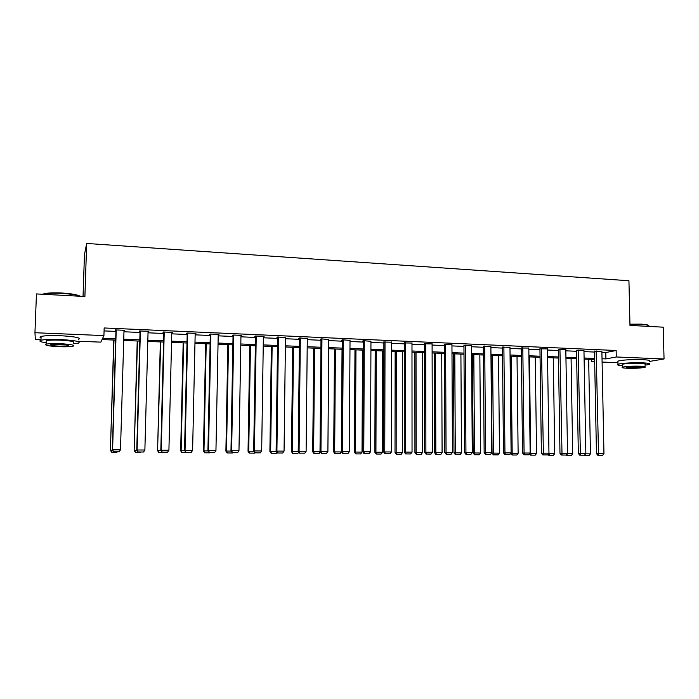<?xml version="1.0" encoding="UTF-8"?>
<svg xmlns="http://www.w3.org/2000/svg" width="699" height="699" viewBox="0 0 699 699"><rect width="100%" height="100%" fill="white"/><g stroke="black" fill="none" stroke-linecap="round" stroke-linejoin="round"><path stroke-width="1.05" d="M83.041 296.402L84.457 254.637L86.676 243.453L628.934 280.736L629.974 325.411L663.202 327.176L664.05 358.971L649.371 361.453M617.933 362.685L602.092 362.056M594.674 361.759L591.371 361.628L594.657 361.016M591.328 359.391L591.371 361.628M115.667 340.116L102.037 339.565L100.822 342.134L78.524 341.243M40.979 339.749L35.361 339.531L34.95 332.724L103.924 335.599L102.631 338.325L115.702 338.866M601.9 352.375L605.78 352.541L616.142 350.496L104.168 327.971L103.924 335.599M104.072 330.915L115.929 331.422M123.968 331.772L140.027 332.462M148.031 332.803L163.776 333.484M171.753 333.834L187.192 334.498M195.143 334.838L210.277 335.494M218.202 335.835L233.038 336.472M240.937 336.813L255.484 337.442M263.357 337.783L277.625 338.395M285.472 338.735L299.46 339.338M307.28 339.67L320.998 340.264M328.792 340.596L342.248 341.182M350.007 341.514L363.209 342.082M370.942 342.423L383.891 342.973M391.606 343.305L404.302 343.856M411.991 344.188L424.45 344.729M432.104 345.053L444.328 345.586M451.956 345.909L463.944 346.424M471.545 346.756L483.315 347.263M490.89 347.586L502.441 348.085M509.982 348.417L521.314 348.906M528.837 349.229L539.951 349.71M547.448 350.033L558.361 350.496M565.823 350.819L576.535 351.282M583.971 351.606L594.482 352.06M601.874 351.23L594.465 351.186M583.953 350.461L576.518 350.409M565.806 349.675L558.344 349.622M547.431 348.88L539.943 348.818M528.82 348.076L521.305 348.015M509.973 347.263L502.432 347.193M490.881 346.442L483.306 346.363M471.537 345.612L463.944 345.516M451.947 344.773L444.319 344.668M432.096 343.917L424.442 343.803M411.982 343.06L404.302 342.929M391.606 342.187L383.9 342.047M370.951 341.313L363.602 340.71L362.545 341.121L363.218 341.147M350.016 340.422L342.571 339.793L341.575 340.203L342.257 340.238M328.801 339.522L321.252 338.866L320.325 339.286L321.007 339.312M307.289 338.622L299.635 337.923L298.779 338.351L299.469 338.377M285.48 337.704L277.73 336.97L276.935 337.399L277.634 337.434M263.374 336.796L264.091 336.376L255.511 336.001L254.786 336.437L255.502 336.472M240.954 335.835L241.688 335.398L232.985 335.022L232.33 335.468L233.055 335.494M218.219 334.847L218.962 334.41L210.137 334.026L209.56 334.471L210.294 334.506M195.17 333.851L195.921 333.406L186.974 333.012L186.467 333.475L187.21 333.502M171.779 332.838L172.548 332.392L163.47 331.99L163.042 332.453L163.802 332.488M148.057 331.807L148.835 331.352L139.625 330.95L139.284 331.422L140.053 331.457M123.994 330.758L124.789 330.304L115.44 329.902L115.186 330.374L115.964 330.409M86.676 243.453L84.894 296.498L36.453 293.929L34.95 332.724M616.142 350.496L616.282 356.979L664.05 358.971M630.105 359.705L636.946 359.548M602.022 358.753L605.919 358.91L616.282 356.979M123.749 339.19L139.817 339.854M147.83 340.177L163.592 340.824M171.578 341.147L187.026 341.776M194.986 342.108L210.128 342.728M218.062 343.052L232.907 343.655M240.814 343.978L255.371 344.572M263.252 344.895L277.529 345.481M285.384 345.804L299.382 346.372M307.202 346.695L320.937 347.254M328.731 347.578L342.204 348.128M349.972 348.443L363.183 348.984M370.924 349.299L383.882 349.832M391.589 350.147L404.302 350.662M411.991 350.977L424.459 351.492M432.122 351.807L444.354 352.305M451.982 352.619L463.987 353.109M471.598 353.414L483.367 353.904M490.951 354.21L502.502 354.681M510.052 354.987L521.393 355.459M528.916 355.765L540.047 356.219M547.544 356.525L558.457 356.971M565.928 357.276L576.649 357.713M584.093 358.019L594.604 358.447M594.631 359.522L584.111 359.103M576.666 358.797L565.954 358.36M558.475 358.063L547.562 357.617M540.056 357.311L528.933 356.866M521.41 356.56L510.069 356.097M502.511 355.791L490.96 355.328M483.376 355.013L471.598 354.542M463.996 354.227L451.991 353.746M444.354 353.432L432.122 352.943M424.459 352.628L411.991 352.121M404.302 351.815L391.589 351.3M383.873 350.985L370.916 350.461M363.174 350.147L349.963 349.614M342.195 349.299L328.722 348.749M320.928 348.434L307.193 347.875M299.373 347.56L285.367 346.992M277.512 346.678L263.235 346.092M255.353 345.778L240.797 345.184M232.889 344.869L218.036 344.266M210.102 343.943L194.96 343.331M187 343.008L171.543 342.379M163.557 342.056L147.804 341.418M139.783 341.095L123.706 340.439M605.78 352.541L605.919 358.91M241.015 335.371L241.006 335.843M218.368 334.384L218.359 334.856M195.397 333.379L195.388 333.86M172.103 332.366L172.094 332.846M148.476 331.343L148.468 331.824M124.509 330.295L124.492 330.784M601.874 351.09L603.953 453.607L596.465 453.599L597.872 455.302L602.599 455.329L597.872 455.302M594.465 351.047L596.465 453.599M596.151 350.846L598.562 455.294M602.599 455.329L603.953 453.607M588.663 359.286L590.445 453.861L589.143 455.538L584.521 455.521L589.143 455.538M585.57 453.826L590.445 453.861M584.967 454.603L585.177 455.503M629.948 324.187L641.376 324.144C645.815 324.406 648.226 324.869 648.628 325.551M648.943 326.258C649.441 325.402 646.994 324.799 641.603 324.467L629.956 324.511M645.02 365.193L649.45 364.389C651.031 363.655 648.724 363.139 642.538 362.842C631.162 362.606 622.966 363.069 617.968 364.24C616.535 364.852 618.003 365.332 622.372 365.664M649.362 361.252C650.952 360.492 648.646 359.959 642.46 359.653C631.083 359.408 622.896 359.889 617.899 361.095L617.916 361.942M622.355 364.861L622.337 364.275C625.946 363.436 631.835 363.096 640.022 363.262C644.478 363.48 646.147 363.856 645.002 364.38M627.449 368.259C635.566 368.425 641.437 368.093 645.072 367.272C646.217 366.757 644.557 366.398 640.092 366.189C631.905 366.023 626.016 366.346 622.407 367.167C621.262 367.691 622.94 368.058 627.449 368.259M637.803 366.564L626.418 367.193C625.675 367.534 626.758 367.77 629.659 367.901L641.018 367.263C641.761 366.931 640.686 366.695 637.803 366.564M42.656 294.262L44.334 293.685C48.231 292.872 54.05 292.645 61.783 293.012C71.464 293.641 77.606 294.716 80.21 296.254M79.808 296.227C76.409 294.873 70.398 293.929 61.774 293.397C53.849 293.021 47.89 293.248 43.888 294.078L43.137 294.279M73.212 343.821L78.454 343.13C81.285 341.601 75.177 340.404 60.114 339.522C50.887 339.207 44.5 339.461 40.961 340.256C38.515 341.068 40.254 341.925 46.178 342.807M78.585 339.408C81.416 337.827 75.309 336.595 60.254 335.686C51.027 335.363 44.649 335.625 41.11 336.446C39.607 336.892 39.59 337.39 41.049 337.949M46.221 341.732L46.256 340.684C48.799 340.107 53.395 339.932 60.027 340.151C70.87 340.78 75.274 341.645 73.255 342.755M59.467 346.721C66.047 346.931 70.599 346.756 73.133 346.197C75.16 345.123 70.748 344.275 59.896 343.663C53.264 343.445 48.668 343.62 46.125 344.179C44.177 345.289 48.624 346.136 59.467 346.721M59.817 344.223L50.957 344.555C49.69 345.262 52.556 345.813 59.537 346.188L68.362 345.856C69.655 345.157 66.807 344.616 59.817 344.223M583.953 350.313L585.849 453.468L578.335 453.459L579.742 455.171L584.504 455.198L579.742 455.171M576.518 350.26L578.335 453.459M578.16 350.059L580.406 455.163M584.504 455.198L585.849 453.468M565.806 349.517L567.518 453.328L559.978 453.31L561.376 455.04L566.173 455.058L561.376 455.04M558.344 349.465L559.978 453.31M559.943 349.264L562.031 455.032M566.173 455.058L567.518 453.328M571.083 358.57L572.708 453.73L571.398 455.407L566.749 455.39L571.398 455.407M567.239 453.686L572.708 453.73M566.749 455.39L566.321 454.866M567.038 453.948L567.387 455.381M553.285 357.853L554.744 453.59L553.433 455.285L548.75 455.259L553.433 455.285M549.37 455.25L548.933 453.546L554.744 453.59M548.75 455.259L548.033 454.376M547.431 348.722L548.96 453.179L541.384 453.17L542.782 454.909L547.605 454.927L542.782 454.909M539.943 348.652L541.384 453.17M541.489 348.46L543.411 454.9M547.605 454.927L548.96 453.179M528.82 347.91L530.157 453.031L522.555 453.022L523.944 454.769L528.802 454.787L523.944 454.769M521.305 347.84L522.555 453.022M522.8 347.648L524.075 452.987L524.556 454.761M528.802 454.787L530.157 453.031M509.973 347.088L511.109 452.882L503.481 452.873L504.861 454.638L509.754 454.656L504.861 454.638M502.424 347.01L503.481 452.873M503.874 346.826L504.949 452.838L505.447 454.621M509.754 454.656L511.109 452.882M529.859 453.424L530.672 453.406L529.44 356.883M535.268 357.119L536.552 453.45L535.242 455.154L530.532 455.136L535.242 455.154M531.126 455.119L530.672 453.406L536.552 453.45M530.532 455.136L529.519 453.861M510.794 453.293L512.184 453.258L511.126 356.141M517.024 356.376L518.134 453.31L516.823 455.023L512.079 455.005L516.823 455.023M512.655 454.988L512.184 453.258L518.134 453.31M512.079 455.005L510.768 453.328M491.196 355.337L492.061 453.153L493.459 453.118L492.585 355.389M498.553 355.634L499.488 453.162L498.177 454.883L493.398 454.866L498.177 454.883M493.957 454.857L493.459 453.118L499.488 453.162M493.398 454.866L492.061 453.153M472.472 354.576L473.144 453.004L474.49 452.969L473.808 354.629M479.846 354.874L480.597 453.013L479.287 454.752L474.472 454.734L479.287 454.752M475.014 454.726L474.49 452.969L480.597 453.013M474.472 454.734L473.144 453.004M453.511 353.808L453.992 452.856L455.285 452.821L454.787 353.86M460.912 354.105L461.471 452.873L460.16 454.621L455.311 454.595L460.16 454.621M455.835 454.586L455.285 452.821L461.471 452.873M455.311 454.595L453.992 452.856M434.297 353.03L434.586 452.707L435.827 452.672L435.529 353.074M441.733 353.327L442.091 452.716L440.781 454.481L435.905 454.464L440.781 454.481M436.403 454.446L435.827 452.672L442.091 452.716M435.905 454.464L434.586 452.707M414.848 352.244L414.935 452.559L416.123 452.524L416.027 352.287M422.301 352.541L422.467 452.568L421.156 454.341L416.246 454.324L421.156 454.341M416.718 454.306L416.123 452.524L422.467 452.568M416.246 454.324L414.935 452.559M395.145 351.44L395.022 452.402L396.158 452.367L396.263 351.483M402.624 351.746L402.58 452.419L401.278 454.201L396.324 454.175L401.278 454.201M396.779 454.167L396.158 452.367L402.58 452.419M396.324 454.175L395.022 452.402M375.188 350.636L374.856 452.253L375.931 452.209L376.245 350.68M382.694 350.933L382.44 452.262L381.13 454.053L376.149 454.035L381.13 454.053M376.578 454.018L375.931 452.209L382.44 452.262M376.149 454.035L374.856 452.253M354.97 349.815L354.419 452.096L355.433 452.052L355.966 349.849M362.501 350.12L362.03 452.104L360.719 453.913L355.704 453.887L360.719 453.913M356.106 453.878L355.433 452.052L362.03 452.104M355.704 453.887L354.419 452.096M334.48 348.984L333.711 451.93L334.664 451.895L335.424 349.019M342.038 349.29L341.348 451.947L340.046 453.765L334.978 453.738L340.046 453.765M335.363 453.73L334.664 451.895L341.348 451.947M334.978 453.738L333.711 451.93M313.72 348.146L312.724 451.772L313.615 451.729L314.602 348.181M314.34 453.581L319.085 453.616L314.34 453.581L313.615 451.729L320.247 451.781M313.991 453.59L312.724 451.772M320.317 451.886L319.085 453.616M292.689 347.289L291.457 451.606L292.278 451.563L293.501 347.324M293.038 453.424L297.844 453.459L293.038 453.424L292.278 451.563L298.447 451.615M292.706 453.441L291.457 451.606M298.796 452.113L297.844 453.459M271.369 346.424L269.893 451.44L270.653 451.397L272.121 346.459M271.448 453.275L276.315 453.31L271.448 453.275L270.653 451.397L276.35 451.44M271.142 453.284L269.893 451.44M276.979 452.367L276.315 453.31M249.77 345.551L248.04 451.274L248.73 451.231L250.452 345.577M249.56 453.118L254.497 453.153L249.56 453.118L248.73 451.231L253.938 451.274M249.281 453.135L248.04 451.274M254.847 452.637L254.497 453.153M227.874 344.659L225.891 451.1L226.511 451.056L228.486 344.686M227.367 452.961L232.374 452.996L227.367 452.961L226.511 451.056L231.203 451.1M227.114 452.978L225.891 451.1M205.672 343.759L203.435 450.934L203.977 450.89L206.214 343.786M204.868 452.803L209.945 452.838L204.868 452.803L203.977 450.89L208.153 450.916M204.65 452.812L203.435 450.934M490.881 346.258L491.808 452.734L484.154 452.725L485.534 454.499L490.462 454.516L485.534 454.499M483.306 346.171L484.154 452.725M484.704 345.988L485.578 452.681L486.102 454.481M490.462 454.516L491.808 452.734M471.537 345.411L472.262 452.576L464.582 452.568L465.945 454.35L470.916 454.376L465.945 454.35M463.944 345.315L464.582 452.568M465.289 345.14L465.945 452.533L466.495 454.341M470.916 454.376L472.262 452.576M451.947 344.563L452.454 452.428L444.747 452.41L446.102 454.21L451.108 454.228L446.102 454.21M444.319 344.45L444.747 452.41M445.613 344.284L446.049 452.375L446.626 454.201M451.108 454.228L452.454 452.428M432.096 343.698L432.384 452.27L424.643 452.253L425.997 454.062L431.038 454.088L425.997 454.062M424.442 343.576L424.643 452.253M425.682 343.419L425.892 452.218L426.495 454.053M431.038 454.088L432.384 452.27M411.982 342.816L412.043 452.113L404.275 452.096L405.621 453.922L410.697 453.939L405.621 453.922M404.302 342.685L404.275 452.096M405.481 342.536L405.472 452.061L406.102 453.904M410.697 453.939L412.043 452.113M391.606 341.933L391.431 451.947L383.637 451.938L384.974 453.765L390.086 453.791L384.974 453.765M383.9 341.776L383.637 451.938M385.018 341.645L384.765 451.895L385.42 453.756M390.086 453.791L391.431 451.947M370.951 341.033L370.54 451.781L362.711 451.772L364.039 453.616L369.194 453.634L364.039 453.616M363.218 340.859L362.711 451.772M364.275 340.736L363.786 451.729L364.467 453.607M369.194 453.634L370.54 451.781M350.016 340.116L349.36 451.615L341.505 451.606L342.825 453.468L348.015 453.485L342.825 453.468M342.257 339.924L341.505 451.606M343.253 339.828L342.51 451.563L343.226 453.45M348.015 453.485L349.36 451.615M328.801 339.198L327.892 451.449L320.011 451.44L321.313 453.31L326.547 453.328L321.313 453.31M321.007 338.971L320.011 451.44M321.942 338.893L320.946 451.397L321.689 453.293M326.547 453.328L327.892 451.449M307.289 338.255L306.127 451.283L298.211 451.266L299.504 453.153L304.781 453.17L299.504 453.153M299.478 338.001L298.211 451.266M300.334 337.958L299.085 451.222L299.854 453.135M304.781 453.17L306.127 451.283M285.489 337.311L284.056 451.108L276.114 451.1L277.398 452.996L282.711 453.013L277.398 452.996M277.643 337.014L276.114 451.1M278.438 336.997L276.909 451.047L277.721 452.978M282.711 453.013L284.056 451.108M263.383 336.341L261.671 450.934L253.702 450.925L254.978 452.83L260.334 452.847L254.978 452.83M255.511 336.001L253.702 450.925M256.227 336.036L254.427 450.872L255.266 452.812M260.334 452.847L261.671 450.934M240.963 335.371L238.971 450.75L230.976 450.741L232.234 452.664L237.634 452.69L232.234 452.664M233.064 335.022L230.976 450.741M233.711 335.048L231.631 450.698L232.496 452.646M237.634 452.69L238.971 450.75M218.228 334.375L215.947 450.575L207.926 450.567L209.176 452.498L214.619 452.524L209.176 452.498M210.303 334.035L207.926 450.567M210.88 334.061L208.503 450.514L209.403 452.48M214.619 452.524L215.947 450.575M195.178 333.371L192.601 450.392L184.545 450.383L185.777 452.332L191.264 452.349L185.777 452.332M187.227 333.03L184.545 450.383M187.716 333.047L185.043 450.331L185.986 452.314M191.264 452.349L192.601 450.392M183.173 342.851L180.665 450.759L181.137 450.706L183.636 342.868M182.055 452.637L187.201 452.672L182.055 452.637L181.137 450.706L184.772 450.741M181.862 452.655L180.665 450.759M171.797 332.357L168.913 450.208L160.822 450.191L162.046 452.157L167.577 452.183L162.046 452.157M163.811 332.008L160.822 450.191M164.23 332.025L161.242 450.147L162.22 452.139M167.577 452.183L168.913 450.208M160.351 341.925L157.572 450.575L160.744 341.942M158.918 452.471L164.134 452.506L158.918 452.471L157.965 450.532L161.05 450.558M158.76 452.489L157.572 450.575M148.074 331.317L144.876 450.016L136.759 450.007L137.974 451.982L143.548 452.008L137.974 451.982M140.062 330.977L136.759 450.007M140.394 330.985L137.1 449.955L138.105 451.965M143.548 452.008L144.876 450.016M137.222 340.99L134.156 450.401L137.528 340.998M135.457 452.305L140.752 452.34L135.457 452.305L134.47 450.348L136.987 450.366M135.326 452.323L134.156 450.401M124.011 330.278L120.49 449.824L112.347 449.815L113.544 451.807L119.162 451.834L113.544 451.807M115.973 329.919L112.347 449.815M116.217 329.937L112.591 449.763L113.649 451.79M119.162 451.834L120.49 449.824M113.762 340.037L110.398 450.217L113.989 340.046M111.657 452.139L117.03 452.174L111.657 452.139L110.634 450.165L112.565 450.182M111.56 452.148L110.398 450.217M622.337 364.275L622.407 367.167M617.968 364.24L617.899 361.095M68.38 345.201L68.362 345.856M46.256 340.684L46.125 344.179M40.961 340.256L41.11 336.446M44.334 293.685L43.888 294.078"/></g></svg>
